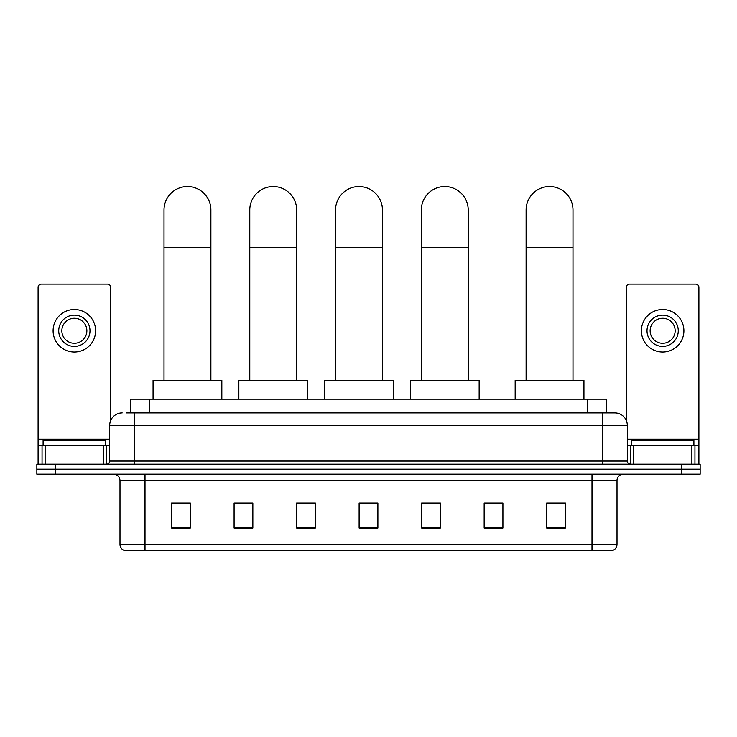 <?xml version="1.0" encoding="UTF-8"?>
<svg xmlns="http://www.w3.org/2000/svg" width="737" height="737" viewBox="0 0 737 737"><rect width="100%" height="100%" fill="white"/><g stroke="black" fill="none" stroke-linecap="round" stroke-linejoin="round"><path stroke-width="1.11" d="M130.633 412.913L130.633 399.168L606.367 399.168L606.367 412.913M126.847 412.913L614.815 412.913A12.501 12.501 0 0 1 627.316 425.424L627.316 461.058C627.482 462.937 628.532 463.978 630.448 464.181M126.561 412.913L134.687 412.913L134.687 425.424L109.684 425.424L109.684 461.058A3.123 3.123 0 0 1 106.552 464.181M122.185 412.913A12.501 12.501 0 0 0 109.684 425.424M55.607 464.181L36.85 464.181L36.85 469.183L55.607 469.183L36.85 469.183L36.85 474.186L55.607 474.186L55.607 469.183L681.393 469.183L55.607 469.183L55.607 464.181L681.393 464.181L681.393 469.183L700.15 469.183L681.393 469.183L681.393 474.186L55.607 474.186M681.393 474.186L700.15 474.186L700.15 464.181L681.393 464.181M627.316 425.424L602.313 425.424L602.313 412.913L614.815 412.913M617.007 544.45C616.832 547.453 615.331 549.452 612.502 550.456L591.995 550.456L591.995 544.45L617.007 544.45L617.007 480.432A6.255 6.255 0 0 1 623.253 474.186M591.995 550.456L124.498 550.456A6.255 6.255 0 0 1 119.993 544.45L119.993 480.432C119.624 476.636 117.542 474.554 113.747 474.186M565.426 528.014L565.426 503.002L546.67 503.002L546.67 528.014L565.426 528.014M502.91 528.014L502.91 503.002L484.154 503.002L484.154 528.014L502.91 528.014M440.394 528.014L440.394 503.002L421.638 503.002L421.638 528.014L440.394 528.014M190.33 528.014L190.33 503.002L171.574 503.002L171.574 528.014L190.33 528.014M252.846 528.014L252.846 503.002L234.09 503.002L234.09 528.014L252.846 528.014M315.362 528.014L315.362 503.002L296.606 503.002L296.606 528.014L315.362 528.014M377.878 528.014L377.878 503.002L359.122 503.002L359.122 528.014L377.878 528.014M502.91 503.002L484.154 503.131L502.91 503.002M315.362 503.002L296.606 503.131L315.362 503.002M250.718 503.131L252.846 503.131M422.264 503.131L440.394 503.131M377.878 503.131L359.122 503.131M190.33 503.131L171.574 503.131M565.426 503.131L546.67 503.131M105.621 445.424L105.621 440.422L43.105 440.422L43.105 445.424M103.585 464.181L103.585 445.424L45.132 445.424L45.132 464.181M110.624 420.67L110.624 287.264A3.123 3.123 0 0 0 107.491 284.132L41.226 284.132A3.123 3.123 0 0 0 38.103 287.264L38.103 445.424L45.132 445.424M103.585 445.424L109.684 445.424M38.103 464.181L38.103 445.424M74.363 315.141A15.634 15.634 0 0 0 58.73 330.775A15.634 15.634 0 0 0 74.363 346.399A15.634 15.634 0 0 0 89.988 330.775A15.634 15.634 0 0 0 74.363 315.141M74.363 318.264A12.501 12.501 0 0 0 61.853 330.775A12.501 12.501 0 0 0 74.363 343.276A12.501 12.501 0 0 0 86.865 330.775A12.501 12.501 0 0 0 74.363 318.264M74.363 352.028A21.253 21.253 0 0 0 95.617 330.775A21.253 21.253 0 0 0 74.363 309.512A21.253 21.253 0 0 0 53.101 330.775A21.253 21.253 0 0 0 74.363 352.028M164.01 380.412L164.01 209.99A23.446 23.446 0 0 1 187.456 186.544A23.446 23.446 0 0 1 210.893 209.99A23.446 23.446 0 0 0 187.456 186.544M210.893 380.412L210.893 209.99M221.837 399.168L221.837 380.412L153.066 380.412L153.066 399.168M249.779 380.412L249.779 209.99A23.446 23.446 0 0 1 273.224 186.544A23.446 23.446 0 0 1 296.67 209.99A23.446 23.446 0 0 0 273.224 186.544M296.67 380.412L296.67 209.99M307.605 399.168L307.605 380.412L238.843 380.412L238.843 399.168M335.556 380.412L335.556 209.99A23.446 23.446 0 0 1 359.002 186.544A23.446 23.446 0 0 1 382.439 209.99A23.446 23.446 0 0 0 359.002 186.544M382.439 380.412L382.439 209.99M393.383 399.168L393.383 380.412L324.612 380.412L324.612 399.168M421.324 380.412L421.324 209.99A23.446 23.446 0 0 1 444.77 186.544A23.446 23.446 0 0 1 468.216 209.99A23.446 23.446 0 0 0 444.77 186.544M468.216 380.412L468.216 209.99M479.151 399.168L479.151 380.412L410.389 380.412L410.389 399.168M526.107 380.412L526.107 209.99A23.446 23.446 0 0 1 549.544 186.544A23.446 23.446 0 0 1 572.99 209.99A23.446 23.446 0 0 0 549.544 186.544M572.99 380.412L572.99 209.99M583.934 399.168L583.934 380.412L515.163 380.412L515.163 399.168M691.868 464.181L691.868 445.424L633.415 445.424L633.415 464.181M698.897 464.181L698.897 445.424L698.897 464.181M691.868 445.424L698.897 445.424L698.897 287.264A3.123 3.123 0 0 0 695.774 284.132L629.509 284.132A3.123 3.123 0 0 0 626.376 287.264L626.376 420.67M627.316 445.424L633.415 445.424M662.637 315.141A15.634 15.634 0 0 0 647.012 330.775A15.634 15.634 0 0 0 662.637 346.399A15.634 15.634 0 0 0 678.27 330.775A15.634 15.634 0 0 0 662.637 315.141M662.637 318.264A12.501 12.501 0 0 0 650.135 330.775A12.501 12.501 0 0 0 662.637 343.276A12.501 12.501 0 0 0 675.147 330.775A12.501 12.501 0 0 0 662.637 318.264M662.637 352.028A21.253 21.253 0 0 0 683.899 330.775A21.253 21.253 0 0 0 662.637 309.512A21.253 21.253 0 0 0 641.383 330.775A21.253 21.253 0 0 0 662.637 352.028M693.895 445.424L693.895 440.422L631.379 440.422L631.379 445.424M149.39 412.913L149.39 399.168M587.61 412.913L587.61 399.168M134.687 464.181L134.687 461.058L627.316 461.058M109.684 461.058L134.687 461.058L134.687 425.424L602.313 425.424L602.313 464.181M591.995 474.186L591.995 480.432L119.993 480.432M617.007 480.432L591.995 480.432L591.995 544.45L145.005 544.45L145.005 550.456M119.993 544.45L145.005 544.45L145.005 474.186M377.878 527.139L359.122 527.139M315.362 527.139L296.606 527.139M252.846 527.139L234.09 527.139M190.33 527.139L171.574 527.139M440.394 527.139L421.638 527.139M502.91 527.139L484.154 527.139M565.426 527.139L546.67 527.139M109.684 439.178L38.103 439.178M106.662 445.424L106.662 464.181M38.149 445.424L38.149 464.181M42.055 464.181L42.055 445.424M164.01 247.503L210.893 247.503M249.779 247.503L296.67 247.503M335.556 247.503L382.439 247.503M421.324 247.503L468.216 247.503M526.107 247.503L572.99 247.503M698.897 439.178L627.316 439.178M698.851 464.181L698.851 445.424M694.945 445.424L694.945 464.181M630.338 464.181L630.338 445.424"/></g></svg>
